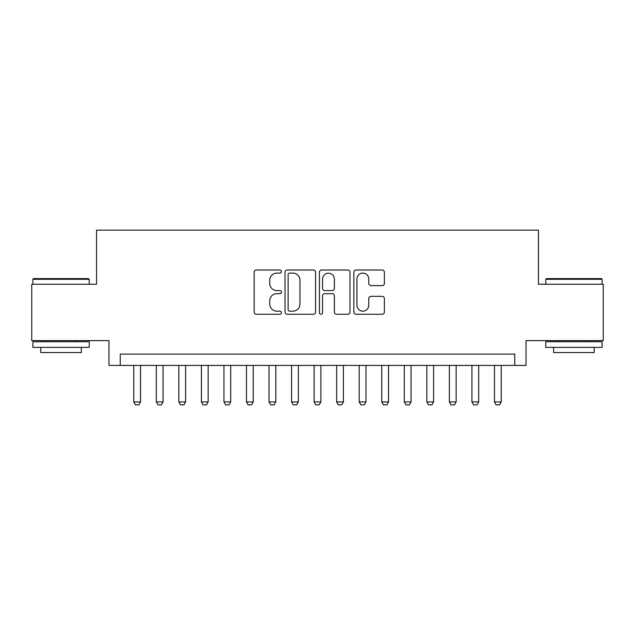 <?xml version="1.0" encoding="UTF-8"?>
<svg xmlns="http://www.w3.org/2000/svg" width="635" height="635" viewBox="0 0 635 635"><rect width="100%" height="100%" fill="white"/><g stroke="black" fill="none" stroke-linecap="round" stroke-linejoin="round"><path stroke-width="0.95" d="M281.432 271.558A1.548 1.548 0 0 0 279.884 270.01L256.365 270.01A2.215 2.215 0 0 0 254.159 272.224L254.159 312.055A2.215 2.215 0 0 0 256.365 314.269L279.884 314.269A1.548 1.548 0 0 0 281.432 312.714A1.548 1.548 0 0 0 279.884 311.166L276.836 311.166A7.08 7.08 0 0 1 269.756 304.086L269.756 300.768A7.08 7.08 0 0 1 276.836 293.688L279.884 293.688A1.548 1.548 0 0 0 281.432 292.14A1.548 1.548 0 0 0 279.884 290.592L276.836 290.592A7.08 7.08 0 0 1 269.756 283.504L269.756 280.186A7.08 7.08 0 0 1 276.836 273.106L279.884 273.106A1.548 1.548 0 0 0 281.432 271.558M382.175 285.607A2.215 2.215 0 0 0 384.381 283.401L384.381 272.224A2.215 2.215 0 0 0 382.175 270.01L356.06 270.01A2.215 2.215 0 0 0 353.846 272.224L353.846 312.055A2.215 2.215 0 0 0 356.06 314.269L382.175 314.269A2.215 2.215 0 0 0 384.381 312.055L384.381 298.553A2.215 2.215 0 0 0 382.175 296.339L370.999 296.339A2.215 2.215 0 0 0 368.784 298.553L368.784 305.252A5.921 5.921 0 0 1 362.863 311.166A5.921 5.921 0 0 1 356.941 305.252L356.941 279.027A5.921 5.921 0 0 1 362.863 273.106A5.921 5.921 0 0 1 368.784 279.027L368.784 283.401A2.215 2.215 0 0 0 370.999 285.607L382.175 285.607M514.763 365.411L526.034 365.411L526.034 340.606L603.25 340.606L603.25 284.25L538.432 284.25L538.432 230.14L96.568 230.14L96.568 284.25L31.75 284.25L31.75 340.606L108.966 340.606L108.966 365.411L514.763 365.411L514.763 354.132L120.237 354.132L120.237 365.411M315.563 272.224A2.215 2.215 0 0 0 313.349 270.01L287.242 270.01A2.215 2.215 0 0 0 285.028 272.224L285.028 312.055A2.215 2.215 0 0 0 287.242 314.269L313.349 314.269A2.215 2.215 0 0 0 315.563 312.055L315.563 272.224M321.651 270.01L347.758 270.01A2.215 2.215 0 0 1 349.972 272.224L349.972 312.055A2.215 2.215 0 0 1 347.758 314.269L336.59 314.269A2.215 2.215 0 0 1 334.375 312.055L334.375 295.902A2.215 2.215 0 0 0 332.161 293.688L324.747 293.688A2.215 2.215 0 0 0 322.532 295.902L322.532 312.714A1.548 1.548 0 0 1 320.985 314.269A1.548 1.548 0 0 1 319.437 312.714L319.437 272.224A2.215 2.215 0 0 1 321.651 270.01M289.671 273.106A1.548 1.548 0 0 0 288.123 274.653L288.123 309.618A1.548 1.548 0 0 0 289.671 311.166L292.878 311.166A7.08 7.08 0 0 0 299.966 304.086L299.966 280.186A7.08 7.08 0 0 0 292.878 273.106L289.671 273.106M334.375 279.138A5.921 5.921 0 0 0 328.454 273.217A5.921 5.921 0 0 0 322.532 279.138L322.532 288.377A2.215 2.215 0 0 0 324.747 290.592L332.161 290.592A2.215 2.215 0 0 0 334.375 288.377L334.375 279.138M133.763 365.411L133.763 401.931L140.525 401.931L140.525 365.411M140.525 401.931L138.835 404.86L135.453 404.86L133.763 401.931M33.552 278.614L88.559 278.614L89.241 279.289L32.877 279.289L33.552 278.614M61.055 347.369L32.877 347.369L32.877 341.733L89.241 341.733L89.241 347.369L61.055 347.369M81.351 347.369L81.351 352.56L40.767 352.56L40.767 347.369M546.441 278.614L601.448 278.614L602.123 279.289L545.759 279.289L546.441 278.614M573.945 347.369L545.759 347.369L545.759 341.733L602.123 341.733L602.123 347.369L573.945 347.369M594.233 347.369L594.233 352.56L553.649 352.56L553.649 347.369M156.305 365.411L156.305 401.931L163.068 401.931L163.068 365.411M163.068 401.931L161.377 404.86L157.996 404.86L156.305 401.931M178.856 365.411L178.856 401.931L185.618 401.931L185.618 365.411M185.618 401.931L183.928 404.86L180.546 404.86L178.856 401.931M201.398 365.411L201.398 401.931L208.161 401.931L208.161 365.411M208.161 401.931L206.47 404.86L203.089 404.86L201.398 401.931M223.941 365.411L223.941 401.931L230.703 401.931L230.703 365.411M230.703 401.931L229.013 404.86L225.631 404.86L223.941 401.931M246.483 365.411L246.483 401.931L253.246 401.931L253.246 365.411M253.246 401.931L251.555 404.86L248.174 404.86L246.483 401.931M269.026 365.411L269.026 401.931L275.796 401.931L275.796 365.411M275.796 401.931L274.106 404.86L270.724 404.86L269.026 401.931M291.576 365.411L291.576 401.931L298.339 401.931L298.339 365.411M298.339 401.931L296.648 404.86L293.267 404.86L291.576 401.931M314.119 365.411L314.119 401.931L320.881 401.931L320.881 365.411M320.881 401.931L319.191 404.86L315.809 404.86L314.119 401.931M336.661 365.411L336.661 401.931L343.424 401.931L343.424 365.411M343.424 401.931L341.733 404.86L338.352 404.86L336.661 401.931M359.204 365.411L359.204 401.931L365.974 401.931L365.974 365.411M365.974 401.931L364.276 404.86L360.894 404.86L359.204 401.931M381.754 365.411L381.754 401.931L388.517 401.931L388.517 365.411M388.517 401.931L386.826 404.86L383.445 404.86L381.754 401.931M404.297 365.411L404.297 401.931L411.059 401.931L411.059 365.411M411.059 401.931L409.369 404.86L405.987 404.86L404.297 401.931M426.839 365.411L426.839 401.931L433.602 401.931L433.602 365.411M433.602 401.931L431.911 404.86L428.53 404.86L426.839 401.931M449.382 365.411L449.382 401.931L456.144 401.931L456.144 365.411M456.144 401.931L454.454 404.86L451.072 404.86L449.382 401.931M471.932 365.411L471.932 401.931L478.695 401.931L478.695 365.411M478.695 401.931L477.004 404.86L473.623 404.86L471.932 401.931M494.474 365.411L494.474 401.931L501.237 401.931L501.237 365.411M501.237 401.931L499.547 404.86L496.165 404.86L494.474 401.931M32.877 284.25L32.877 279.289M45.728 341.733L45.728 340.606M76.39 341.733L76.39 340.606M89.241 284.25L89.241 279.289M545.759 284.25L545.759 279.289M558.609 341.733L558.609 340.606M589.272 341.733L589.272 340.606M602.123 284.25L602.123 279.289"/></g></svg>
